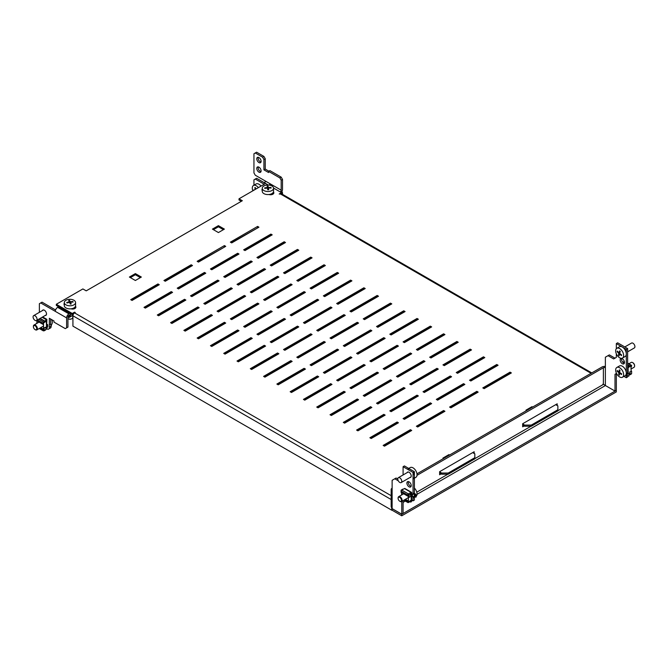 <?xml version="1.0" encoding="UTF-8"?>
<svg xmlns="http://www.w3.org/2000/svg" width="668" height="668" viewBox="0 0 668 668"><rect width="100%" height="100%" fill="white"/><g stroke="black" fill="none" stroke-linecap="round" stroke-linejoin="round"><path stroke-width="1" d="M410.394 429.691L383.156 445.414L384.484 446.182L411.722 430.459L410.394 429.691L410.394 430.843L384.158 445.99M443.61 410.519L416.373 426.242L417.7 427.011L444.938 411.279L443.61 410.519L443.61 411.663L417.375 426.819M476.827 391.339L449.589 407.062L450.917 407.831L478.154 392.108L476.827 391.339L476.827 392.492L450.583 407.639M510.043 372.159L482.805 387.891L484.133 388.651L511.371 372.928L510.043 372.159L510.043 373.312L483.799 388.459M397.109 422.017L369.872 437.749L371.199 438.517L398.437 422.786L397.109 422.017L397.109 423.17L370.865 438.325M430.326 402.846L403.088 418.569L404.416 419.337L431.653 403.614L430.326 402.846L430.326 403.998L404.082 419.145M463.542 383.666L436.304 399.389L437.632 400.157L464.87 384.434L463.542 383.666L463.542 384.818L437.298 399.965M496.758 364.494L469.52 380.217L470.848 380.985L498.086 365.262L496.758 364.494L496.758 365.638L470.514 380.793M383.824 414.352L356.587 430.075L357.914 430.843L385.152 415.12L383.824 414.352L383.824 415.504L357.58 430.651M417.041 395.172L389.803 410.895L391.131 411.663L418.368 395.94L417.041 395.172L417.041 396.324L390.797 411.471M450.257 376L423.019 391.724L424.347 392.492L451.585 376.76L450.257 376L450.257 377.144L424.013 392.3M483.473 356.821L456.236 372.544L457.563 373.312L484.801 357.589L483.473 356.821L483.473 357.973L457.229 373.12M370.54 406.678L343.302 422.401L344.63 423.17L371.867 407.447L370.54 406.678L370.54 407.831L344.296 422.978M403.756 387.507L376.518 403.23L377.846 403.998L405.084 388.267L403.756 387.507L403.756 388.651L377.512 403.806M436.964 368.327L409.734 384.05L411.062 384.818L438.3 369.095L436.964 368.327L436.964 369.479L410.728 384.626M470.18 349.147L442.951 364.878L444.278 365.638L471.516 349.915L470.18 349.147L470.18 350.299L443.944 365.446M357.255 399.013L330.017 414.736L331.345 415.504L358.582 399.773L357.255 399.013L357.255 400.157L331.011 415.312M390.463 379.833L363.233 395.556L364.561 396.324L391.799 380.601L390.463 379.833L390.463 380.985L364.227 396.132M423.679 360.653L396.441 376.385L397.777 377.144L425.007 361.421L423.679 360.653L423.679 361.805L397.443 376.952M456.895 341.482L429.658 357.205L430.985 357.973L458.223 342.25L456.895 341.482L456.895 342.626L430.66 357.781M343.962 391.339L316.724 407.062L318.06 407.831L345.289 392.108L343.962 391.339L343.962 392.492L317.726 407.639M377.178 372.159L349.94 387.891L351.276 388.651L378.505 372.928L377.178 372.159L377.178 373.312L350.942 388.459M410.394 352.988L383.156 368.711L384.484 369.479L411.722 353.756L410.394 352.988L410.394 354.132L384.158 369.287M443.61 333.808L416.373 349.531L417.7 350.299L444.938 334.576L443.61 333.808L443.61 334.96L417.375 350.107M330.677 383.666L303.439 399.389L304.767 400.157L332.004 384.434L330.677 383.666L330.677 384.818L304.441 399.965M363.893 364.494L336.655 380.217L337.983 380.985L365.221 365.262L363.893 364.494L363.893 365.638L337.657 380.793M397.109 345.314L369.872 361.037L371.199 361.805L398.437 346.082L397.109 345.314L397.109 346.467L370.865 361.613M430.326 326.134L403.088 341.866L404.416 342.626L431.653 326.902L430.326 326.134L430.326 327.287L404.082 342.442M317.392 376L290.154 391.724L291.482 392.492L318.719 376.76L317.392 376L317.392 377.144L291.156 392.3M350.608 356.821L323.37 372.544L324.698 373.312L351.936 357.589L350.608 356.821L350.608 357.973L324.364 373.12M383.824 337.641L356.587 353.372L357.914 354.132L385.152 338.409L383.824 337.641L383.824 338.793L357.58 353.94M417.041 318.469L389.803 334.192L391.131 334.96L418.368 319.237L417.041 318.469L417.041 319.621L390.797 334.768M304.107 368.327L276.869 384.05L278.197 384.818L305.435 369.095L304.107 368.327L304.107 369.479L277.863 384.626M337.323 349.147L310.086 364.878L311.413 365.638L338.651 349.915L337.323 349.147L337.323 350.299L311.079 365.446M370.54 329.975L343.302 345.698L344.63 346.467L371.867 330.743L370.54 329.975L370.54 331.128L344.296 346.274M403.756 310.795L376.518 326.518L377.846 327.287L405.084 311.564L403.756 310.795L403.756 311.948L377.512 327.095M290.822 360.653L263.584 376.385L264.912 377.144L292.15 361.421L290.822 360.653L290.822 361.805L264.578 376.952M324.038 341.482L296.801 357.205L298.128 357.973L325.366 342.25L324.038 341.482L324.038 342.626L297.794 357.781M357.255 322.302L330.017 338.025L331.345 338.793L358.582 323.07L357.255 322.302L357.255 323.454L331.011 338.601M390.463 303.122L363.233 318.853L364.561 319.621L391.799 303.89L390.463 303.122L390.463 304.274L364.227 319.429M277.537 352.988L250.3 368.711L251.627 369.479L278.865 353.756L277.537 352.988L277.537 354.132L251.293 369.287M310.745 333.808L283.516 349.531L284.844 350.299L312.081 334.576L310.745 333.808L310.745 334.96L284.51 350.107M343.962 314.628L316.724 330.359L318.06 331.128L345.289 315.396L343.962 314.628L343.962 315.78L317.726 330.936M377.178 295.456L349.94 311.179L351.276 311.948L378.505 296.225L377.178 295.456L377.178 296.609L350.942 311.756M264.244 345.314L237.015 361.037L238.342 361.805L265.58 346.082L264.244 345.314L264.244 346.467L238.008 361.613M297.46 326.134L270.223 341.866L271.559 342.626L298.788 326.902L297.46 326.134L297.46 327.287L271.225 342.442M330.677 306.963L303.439 322.686L304.767 323.454L332.004 307.731L330.677 306.963L330.677 308.115L304.441 323.262M363.893 287.783L336.655 303.506L337.983 304.274L365.221 288.551L363.893 287.783L363.893 288.935L337.657 304.082M250.959 337.641L223.722 353.372L225.049 354.132L252.287 338.409L250.959 337.641L250.959 338.793L224.724 353.94M284.176 318.469L256.938 334.192L258.265 334.96L285.503 319.237L284.176 318.469L284.176 319.621L257.94 334.768M317.392 299.289L290.154 315.012L291.482 315.78L318.719 300.057L317.392 299.289L317.392 300.441L291.156 315.588M350.608 280.117L323.37 295.841L324.698 296.609L351.936 280.877L350.608 280.117L350.608 281.261L324.364 296.417M237.674 329.975L210.437 345.698L211.764 346.467L239.002 330.743L237.674 329.975L237.674 331.128L211.439 346.274M270.891 310.795L243.653 326.518L244.981 327.287L272.218 311.564L270.891 310.795L270.891 311.948L244.647 327.095M304.107 291.615L276.869 307.347L278.197 308.115L305.435 292.384L304.107 291.615L304.107 292.768L277.863 307.923M337.323 272.444L310.086 288.167L311.413 288.935L338.651 273.212L337.323 272.444L337.323 273.596L311.079 288.743M224.39 322.302L197.152 338.025L198.479 338.793L225.717 323.07L224.39 322.302L224.39 323.454L198.145 338.601M257.606 303.122L230.368 318.853L231.696 319.621L258.933 303.89L257.606 303.122L257.606 304.274L231.362 319.429M290.822 283.95L263.584 299.673L264.912 300.441L292.15 284.718L290.822 283.95L290.822 285.102L264.578 300.249M324.038 264.77L296.801 280.493L298.128 281.261L325.366 265.538L324.038 264.77L324.038 265.922L297.794 281.069M211.105 314.628L183.867 330.359L185.195 331.128L212.432 315.396L211.105 314.628L211.105 315.78L184.861 330.936M244.321 295.456L217.083 311.179L218.411 311.948L245.649 296.225L244.321 295.456L244.321 296.609L218.077 311.756M277.537 276.276L250.3 291.999L251.627 292.768L278.865 277.045L277.537 276.276L277.537 277.429L251.293 292.576M310.745 257.105L283.516 272.828L284.844 273.596L312.081 257.865L310.745 257.105L310.745 258.249L284.51 273.404M197.82 306.963L170.582 322.686L171.91 323.454L199.147 307.731L197.82 306.963L197.82 308.115L171.576 323.262M231.036 287.783L203.798 303.506L205.126 304.274L232.364 288.551L231.036 287.783L231.036 288.935L204.792 304.082M264.244 268.611L237.015 284.334L238.342 285.102L265.58 269.371L264.244 268.611L264.244 269.755L238.008 284.91M297.46 249.431L270.223 265.154L271.559 265.922L298.788 250.199L297.46 249.431L297.46 250.584L271.225 265.73M184.527 299.289L157.297 315.012L158.625 315.78L185.863 300.057L184.527 299.289L184.527 300.441L158.291 315.588M217.743 280.117L190.505 295.841L191.841 296.609L219.071 280.877L217.743 280.117L217.743 281.261L191.507 296.417M250.959 260.938L223.722 276.661L225.049 277.429L252.287 261.706L250.959 260.938L250.959 262.09L224.724 277.237M284.176 241.758L256.938 257.481L258.265 258.249L285.503 242.526L284.176 241.758L284.176 242.91L257.94 258.057M171.242 291.615L144.004 307.347L145.34 308.115L172.569 292.384L171.242 291.615L171.242 292.768L145.006 307.923M204.458 272.444L177.22 288.167L178.548 288.935L205.786 273.212L204.458 272.444L204.458 273.596L178.222 288.743M237.674 253.264L210.437 268.987L211.764 269.755L239.002 254.032L237.674 253.264L237.674 254.416L211.439 269.563M270.891 234.092L243.653 249.815L244.981 250.584L272.218 234.852L270.891 234.092L270.891 235.236L244.647 250.391M157.957 283.95L130.719 299.673L132.047 300.441L159.285 284.718L157.957 283.95L157.957 285.102L131.721 300.249M191.173 264.77L163.936 280.493L165.263 281.261L192.501 265.538L191.173 264.77L191.173 265.922L164.929 281.069M241.332 201.293L239.002 199.957L239.002 198.805L265.58 183.466L268.252 185.011M140.355 277.621L135.37 274.74L130.385 277.621M223.396 229.675L218.411 226.803L213.426 229.675M224.724 246.935L198.145 261.898M257.94 227.763L231.362 242.718M522.66 425.09L524.656 426.242L531.302 426.242L557.872 410.895L557.872 405.91L555.709 404.666M439.627 473.036L441.615 474.18L448.261 474.18L474.831 458.841L474.831 453.856L472.677 452.612M239.002 198.805L242.325 200.726L86.214 290.856L82.89 288.935L56.321 304.274L56.321 305.426L72.261 314.628L73.589 313.868M273.688 193.436A3.29 1.895 0 0 0 272.987 192.726M75.726 307.731A3.29 1.895 0 0 0 75.025 307.021M449.589 455L448.929 454.624L442.951 458.073L443.61 458.457M135.37 280.493L141.349 277.045L135.37 273.596L129.392 277.045L135.37 280.493M532.63 407.062L531.962 406.678L525.983 410.135L526.643 410.511M218.411 232.556L224.39 229.107L218.411 225.65L212.432 229.107L218.411 232.556M224.39 245.599L197.152 261.322L198.479 262.09L225.717 246.358L224.39 245.599L224.39 246.742M257.606 226.419L230.368 242.142L231.696 242.91L258.933 227.187L257.606 226.419L257.606 227.571M268.97 194.522A3.29 1.895 0 0 0 273.847 192.86A3.29 1.895 0 0 0 273.437 191.941M262.265 188.986A3.29 1.895 0 0 0 261.956 189.787A3.29 1.895 0 0 0 262.265 190.597M71 308.816A3.29 1.895 0 0 0 75.885 307.155A3.29 1.895 0 0 0 75.476 306.236M64.303 303.28A3.29 1.895 0 0 0 63.994 304.082A3.29 1.895 0 0 0 64.303 304.884M56.321 304.274L72.261 313.484L74.591 312.14L75.25 312.524L74.591 312.908L74.591 312.14M439.627 471.884L441.615 473.036L448.261 473.036L474.831 457.689M522.66 423.938L524.656 425.09L531.302 425.09L557.872 409.751M281.52 193.82L281.52 192.668L279.191 194.012L280.527 194.012A2.346 1.353 -60 0 1 281.696 193.895L591.773 372.911M281.52 192.668L273.529 188.05M72.261 314.628L72.261 313.484M391.799 509.333L391.799 510.235L72.929 326.134L72.929 315.78A2.346 1.353 -60 0 1 74.591 312.908L391.164 495.681M524.656 426.242L524.656 425.09M531.302 426.242L531.302 425.09M441.615 474.18L441.615 473.036M448.261 474.18L448.261 473.036M218.411 226.803L218.411 225.65M531.962 407.447L531.962 406.678M135.37 274.74L135.37 273.596M448.929 455.384L448.929 454.624M42.368 310.612A3.056 1.762 60 0 1 42.835 310.069A3.056 1.762 60 0 1 45.19 310.887A3.056 1.762 60 0 1 46.518 313.96A3.056 1.762 60 0 1 45.892 315.354A3.056 1.762 60 0 1 45.182 315.496M69.94 313.292L68.938 313.868A3.29 1.895 120 0 0 66.616 317.893L66.616 327.863L65.289 328.631L53.991 322.11L53.991 320.957L49.34 318.277L49.34 328.631L50.676 327.863L50.676 327.145M55.586 309.985L42.034 302.17L40.706 302.93L55.319 311.371A3.29 1.895 -60 0 1 57.648 307.347L58.642 306.771M40.706 302.93L39.379 303.698L39.379 312.34M49.34 328.631L48.012 329.399L46.827 328.714M50.676 319.045L50.676 324.281L51.386 325.166L50.242 324.389M71.267 314.06L68.938 315.396A1.411 0.81 120 0 0 67.944 317.125L67.944 327.095L66.616 327.863M72.019 309.025L75.225 307.163M261.096 161.314A3.056 1.762 -120 0 0 259.76 158.241A3.056 1.762 -120 0 0 257.405 157.423A3.056 1.762 -120 0 0 256.771 158.817A3.056 1.762 -120 0 0 258.107 161.89A3.056 1.762 -120 0 0 260.462 162.708A3.056 1.762 -120 0 0 261.096 161.314M258.224 157.306A3.056 1.762 -120 0 0 258.099 158.049A3.056 1.762 -120 0 0 260.971 162.065M261.096 170.899A3.056 1.762 -120 0 0 259.76 167.827A3.056 1.762 -120 0 0 257.405 167.008A3.056 1.762 -120 0 0 256.771 168.411A3.056 1.762 -120 0 0 258.107 171.484A3.056 1.762 -120 0 0 260.462 172.302A3.056 1.762 -120 0 0 261.096 170.899M258.224 166.891A3.056 1.762 -120 0 0 258.099 167.643A3.056 1.762 -120 0 0 260.971 171.651M281.186 177.137L269.897 170.616L268.569 171.384L279.859 177.905L281.186 177.137L282.514 179.433L281.186 180.201L279.859 177.905M281.261 192.518A3.29 1.895 120 0 0 282.514 189.403L282.514 179.433M268.569 171.384L268.569 172.528L263.918 169.847L263.918 159.493L262.591 157.189L263.918 156.421L256.604 152.204L253.949 153.74L253.949 172.912L255.276 175.216L269.897 183.658A1.411 0.81 -60 0 1 269.254 185.094M263.918 156.421L265.246 158.725L263.918 159.493M263.918 169.847L265.246 169.079L265.246 158.725M265.246 169.079L268.895 171.192M262.591 157.189L255.276 152.972M281.821 191.724L281.838 191.741A3.29 1.895 -60 0 0 280.193 191.9A1.411 0.81 120 0 0 281.186 190.171L281.186 180.201M273.195 192.877L269.981 194.73L273.195 192.877M409.893 477.536A3.056 1.762 -120 0 0 410.595 477.403A3.056 1.762 -120 0 0 411.229 476A3.056 1.762 -120 0 0 409.893 472.927A3.056 1.762 -120 0 0 407.538 472.109A3.056 1.762 -120 0 0 407.071 472.652M411.229 485.594A3.056 1.762 -120 0 0 409.893 482.521A3.056 1.762 -120 0 0 407.538 481.703A3.056 1.762 -120 0 0 406.904 483.098A3.056 1.762 -120 0 0 408.24 486.17A3.056 1.762 -120 0 0 410.595 486.989A3.056 1.762 -120 0 0 411.229 485.594M408.357 481.578A3.056 1.762 -120 0 0 408.24 482.329A3.056 1.762 -120 0 0 411.104 486.346M621.599 358.466A3.056 1.762 -120 0 0 621.482 359.217A3.056 1.762 -120 0 0 624.346 363.225M620.154 359.985A3.056 1.762 -120 0 0 621.482 363.058A3.056 1.762 -120 0 0 623.837 363.876A3.056 1.762 -120 0 0 624.471 362.474A3.056 1.762 -120 0 0 623.135 359.401A3.056 1.762 -120 0 0 620.781 358.582A3.056 1.762 -120 0 0 620.154 359.985M416.966 473.837L602.052 366.982A3.29 1.895 0 0 1 605.367 366.515M441.122 473.896L439.627 474.756L439.627 471.691L474.171 451.743L474.171 453.472M524.155 425.95L522.66 426.819L522.66 423.746L557.204 403.806L557.204 405.526M416.999 475.349L603.379 367.751A1.411 0.81 0 0 1 605.367 367.751L605.367 385.511L615.003 391.072L616.33 390.304L616.33 373.504L615.003 374.272L616.522 373.395M603.964 384.568L605.367 385.511M605.367 367.751L605.367 357.205L609.358 354.9L615.003 358.165M616.33 353.806L616.33 357.397L613.675 358.933L608.03 355.668M623.962 376.376L626.3 377.721L626.3 349.339L616.33 343.586L616.33 348.713M616.33 343.586L617.658 342.818L627.628 348.571L626.3 349.339M626.3 377.721L627.628 376.952L627.628 375.867M627.628 372.51L627.628 348.571M615.003 391.072L615.003 374.272M616.33 390.379L401.76 514.26L401.76 515.796L616.33 391.916L616.263 390.337M391.607 508.064L392.124 510.235L392.124 508.699L401.76 514.26M392.124 510.235L401.76 515.796M392.124 488.174A3.29 1.895 0 0 0 391.164 489.519A3.29 1.895 0 0 0 392.124 490.863L392.124 508.624L391.164 506.745L391.164 489.519M411.722 500.073L413.049 500.841L413.049 496.516M414.385 496.157L414.385 500.073L413.049 500.841M413.049 494.287L413.049 472.46L403.088 466.707L403.088 474.956M414.385 493.652L414.385 471.691L413.049 472.46M414.385 471.691L404.416 465.938L403.088 466.707M397.777 478.973L396.116 478.021L392.124 480.317L392.124 490.863M398.278 480.801L394.788 478.781M403.088 500.641L403.088 513.416L401.76 514.185L401.76 501.409M401.76 514.185L392.124 508.624M253.949 185.203L253.949 179.817L256.604 178.281L265.58 183.466M281.838 191.741A3.29 1.895 -60 0 1 282.514 193.244L282.514 194.363M255.276 179.049L264.244 184.226M270.54 185.22A3.29 1.895 120 0 0 269.471 185.128M273.579 193.261L270.456 194.755M70.841 314.302L69.514 317.1L67.952 316.941M69.906 314.837L69.906 315.546M68.353 315.956L69.247 316.473L69.247 315.221M68.052 316.548L69.272 316.891L70.365 314.578M73.021 315.079L68.796 317.425M75.618 307.556L72.495 309.05M262.265 188.259L262.265 191.324A5.636 3.256 0 0 0 262.29 191.649A5.636 3.256 0 0 0 268.185 194.572A5.636 3.256 0 0 0 273.538 191.324L273.538 188.259A5.636 3.256 0 0 0 273.513 187.933A5.636 3.256 0 0 0 267.334 185.019A5.636 3.256 0 0 0 262.265 188.259A5.636 3.256 0 0 0 262.29 188.585A5.636 3.256 0 0 0 268.469 191.491A5.636 3.256 0 0 0 273.538 188.259M267.584 186.105A28.29 22.979 -9.9 0 1 268.052 186.088A28.465 2.33 86.7 0 1 268.319 187.508A28.465 23.121 -9.9 0 1 271.033 187.491A28.29 2.313 86.7 0 1 271.124 188.034A28.465 23.121 170.1 0 0 268.419 188.042A28.465 2.33 86.7 0 1 268.686 189.754A28.29 22.979 170.1 0 0 268.219 189.779A28.29 22.979 170.1 0 0 267.751 189.812A28.465 2.33 -93.3 0 0 267.484 188.1A28.465 23.121 170.1 0 0 264.77 188.401A28.29 2.313 -93.3 0 0 264.678 187.858A28.465 23.121 -9.9 0 1 267.384 187.558A28.465 2.33 -93.3 0 0 267.116 186.138A28.29 22.979 -9.9 0 1 267.584 186.105M267.384 187.558L267.384 188.109M267.534 188.418L268.052 188.393L268.294 189.77M268.052 186.088L268.052 188.393M268.319 187.508L268.319 189.77M271.033 187.491L271.033 188.025M268.419 188.042L268.419 189.77M261.004 186.096A5.636 3.256 -120 0 0 256.111 183.951L253.456 185.487A5.636 3.256 -120 0 0 252.596 189.996A5.636 3.256 -120 0 0 252.871 190.797M258.349 187.633A5.636 3.256 -120 0 0 254.75 185.236A5.636 3.256 -120 0 0 253.456 185.487M255.259 189.42A28.465 21.459 -84.3 0 1 254.834 187.583A28.29 8.859 -16.5 0 0 255.143 187.616A28.29 8.859 -16.5 0 0 255.452 187.641A28.465 21.459 95.7 0 0 255.777 189.119M253.89 190.213A28.29 21.326 -84.3 0 1 253.79 189.887A28.465 8.909 -16.5 0 0 254.299 189.971M64.303 302.554L64.303 305.618A5.636 3.256 -0 0 0 64.487 306.453A5.636 3.256 -0 0 0 70.666 308.841A5.636 3.256 -0 0 0 75.576 305.618L75.576 302.554A5.636 3.256 -0 0 0 75.384 301.719A5.636 3.256 -0 0 0 68.487 299.406A5.636 3.256 -0 0 0 64.303 302.554A5.636 3.256 -0 0 0 64.487 303.389A5.636 3.256 -0 0 0 71.384 305.694A5.636 3.256 -0 0 0 75.576 302.554M69.121 300.458A28.29 22.32 -24.7 0 1 69.572 300.391A28.465 5.962 81.3 0 1 70.274 301.761A28.465 22.461 -24.7 0 1 72.904 301.502A28.29 5.928 81.3 0 1 73.146 302.028A28.465 22.461 155.3 0 0 70.516 302.287A28.465 5.962 81.3 0 1 71.209 303.957A28.29 22.32 155.3 0 0 70.758 304.015A28.29 22.32 155.3 0 0 70.307 304.09A28.465 5.962 -98.7 0 0 69.606 302.429A28.465 22.461 155.3 0 0 66.967 302.971A28.29 5.928 -98.7 0 0 66.733 302.454A28.465 22.461 -24.7 0 1 69.363 301.903A28.465 5.962 -98.7 0 0 68.662 300.525A28.29 22.32 -24.7 0 1 69.121 300.458M71.752 318.753A2.346 1.353 180 0 1 71.601 318.853A2.346 1.353 180 0 1 68.278 318.853L67.944 318.661A2.822 1.628 -0 0 0 71.927 318.661A2.822 1.628 -0 0 0 72.754 317.509L72.754 315.388M69.363 301.903L69.363 302.47M69.572 300.391L69.572 302.437M70.274 301.761L70.274 304.007M72.904 301.502L72.904 302.045M70.516 302.287L70.516 304.057M34.01 325.583A2.346 1.353 -120 0 0 33.4 326.71A2.346 1.353 -120 0 0 35.062 329.591A2.346 1.353 -120 0 0 36.114 329.767A2.346 1.353 -120 0 0 36.348 327.203A2.346 1.353 -120 0 0 34.01 325.583M33.408 326.535A2.822 1.628 60 0 1 33.4 326.326A2.822 1.628 60 0 1 33.985 325.04A2.822 1.628 60 0 1 34.135 324.974A2.822 1.628 60 0 1 36.874 326.794A2.822 1.628 60 0 1 36.798 329.925A2.822 1.628 60 0 1 36.656 329.992A2.822 1.628 60 0 1 35.396 329.783A2.822 1.628 60 0 1 35.22 329.675M51.795 319.696A5.636 3.256 60 0 1 51.169 324.882L51.16 324.882M631.11 368.995L634.015 367.316A2.822 1.628 -120 0 0 634.583 366.323A2.822 1.628 -120 0 0 634.6 366.022A2.822 1.628 -120 0 0 632.604 362.574A2.822 1.628 -120 0 0 631.202 362.432L628.855 363.784M622.467 377.236L625.131 375.7A5.636 3.256 -120 0 0 626.258 373.713A5.636 3.256 -120 0 0 624.079 367.717A5.636 3.256 -120 0 0 619.495 365.939L616.831 367.475A5.636 3.256 -120 0 0 615.704 369.454A5.636 3.256 -120 0 0 619.119 376.61A5.636 3.256 -120 0 0 622.467 377.236A5.636 3.256 -120 0 0 623.603 375.249A5.636 3.256 -120 0 0 620.188 368.101A5.636 3.256 -120 0 0 616.831 367.475M619.077 374.923A28.29 18.37 -172.9 0 1 618.752 374.681A28.465 14.086 -53.8 0 1 618.885 372.694A28.465 18.479 -172.9 0 1 617.098 371.224A28.29 14.003 -53.8 0 1 617.19 370.515A28.465 18.479 7.1 0 0 618.977 371.984A28.465 14.086 -53.8 0 1 619.353 369.855A28.29 18.37 7.1 0 0 619.687 370.097A28.29 18.37 7.1 0 0 620.013 370.339A28.465 14.086 126.2 0 0 619.637 372.468A28.465 18.479 7.1 0 0 621.666 373.796A28.29 14.003 126.2 0 0 621.582 374.506A28.465 18.479 -172.9 0 1 619.545 373.178A28.465 14.086 126.2 0 0 619.411 375.157A28.29 18.37 -172.9 0 1 619.077 374.923M632.78 362.682A2.346 1.353 60 0 1 632.938 362.766A2.346 1.353 60 0 1 634.6 365.638A2.346 1.353 60 0 1 634.592 365.822M619.545 373.178L620.146 372.827M618.752 374.681L619.445 374.272M618.885 372.694L619.662 372.243M617.098 371.224L617.641 370.907M618.977 371.984L619.787 371.517M398.27 499.272A2.346 1.353 -120 0 0 399.765 501.225A2.346 1.353 -120 0 0 401.268 499.338A2.346 1.353 -120 0 0 399.397 497.217A2.346 1.353 -120 0 0 398.103 498.345A2.346 1.353 -120 0 0 398.27 499.272M398.111 498.169A2.822 1.628 60 0 1 398.103 497.961A2.822 1.628 60 0 1 398.687 496.675A2.822 1.628 60 0 1 401.894 499.155A2.822 1.628 60 0 1 401.51 501.551A2.822 1.628 60 0 1 400.099 501.409A2.822 1.628 60 0 1 399.923 501.301M413.993 493.251A5.636 3.256 60 0 1 414.127 493.702L411.396 494.337A0.944 0.543 0 0 0 412.457 494.445L414.327 493.944L414.327 496.165A5.636 3.256 60 0 1 413.216 498.052M414.385 488.058A5.636 3.256 60 0 1 416.648 491.715A5.636 3.256 60 0 1 416.089 496.366M36.13 316.757A2.822 1.628 60 0 1 36.473 320.523A2.822 1.628 60 0 1 33.993 319.404A2.822 1.628 60 0 1 33.65 315.647A2.822 1.628 60 0 1 36.13 316.757M400.332 478.246A2.822 1.628 60 0 1 401.176 482.572A2.822 1.628 60 0 1 399.205 482.012A2.822 1.628 60 0 1 398.353 477.687A2.822 1.628 60 0 1 400.332 478.246M413.216 472.36A5.636 3.256 60 0 1 413.216 478.873M408.741 468.435L410.236 467.575A5.636 3.256 60 0 1 414.177 468.694A5.636 3.256 60 0 1 416.874 475.967A5.636 3.256 60 0 1 415.872 477.336L414.385 478.196M407.58 469.111A5.636 3.256 60 0 1 411.521 470.23M627.628 351.827L634.35 347.944A2.822 1.628 -120 0 0 633.456 343.586A2.822 1.628 -120 0 0 631.527 343.068L624.805 346.942M622.467 358.056L625.131 356.52A5.636 3.256 -120 0 0 623.353 347.794A5.636 3.256 -120 0 0 619.495 346.759L616.831 348.295A5.636 3.256 -120 0 0 615.804 349.756A5.636 3.256 -120 0 0 618.618 357.021A5.636 3.256 -120 0 0 622.467 358.056A5.636 3.256 -120 0 0 623.503 356.595A5.636 3.256 -120 0 0 620.689 349.331A5.636 3.256 -120 0 0 616.831 348.295M617.199 351.393A28.29 11.515 -48.4 0 1 617.29 351.076A28.465 20.149 15.1 0 0 619.027 352.796A28.465 11.581 -48.4 0 1 619.654 350.867A28.29 20.023 15.1 0 0 620.296 351.435A28.465 11.581 131.6 0 0 619.67 353.372A28.465 20.149 15.1 0 0 621.649 354.95A28.29 11.515 131.6 0 0 621.566 355.267A28.29 11.515 131.6 0 0 621.482 355.593A28.465 20.149 -164.9 0 1 619.495 354.007A28.465 11.581 131.6 0 0 619.119 355.793A28.29 20.023 -164.9 0 1 618.476 355.226A28.465 11.581 -48.4 0 1 618.852 353.439A28.465 20.149 -164.9 0 1 617.115 351.71A28.29 11.515 -48.4 0 1 617.199 351.393M619.495 354.007L620.046 353.689M618.476 355.226L619.32 354.733M618.852 353.439L619.812 352.888M617.115 351.71L617.616 351.426M619.027 352.796L620.021 352.22M44.03 330.167L43.529 330.259L43.529 322.97L46.351 321.149L46.518 328.539L45.892 329.09M36.89 323.362L36.89 320.84M40.79 327.621L43.362 329.107L43.036 330.376A0.944 0.543 120 0 0 43.696 330.752A0.944 0.543 -120 0 0 44.163 330.802L45.691 329.917A0.944 0.543 60 0 0 45.892 329.491L46.351 329.224A0.944 0.543 120 0 0 47.019 328.071L47.019 327.003M45.892 329.107L46.685 328.264L46.685 319.863L45.315 321.458A0.944 0.543 -60 0 1 44.915 321.842L43.696 322.544L43.036 324.389L36.398 320.556M46.685 326.886A0.944 0.543 180 0 0 47.745 326.986L47.745 324.765A0.944 0.543 0 0 1 46.685 324.656L46.869 319.346L43.696 322.168A0.944 0.543 120 0 0 43.036 323.312L43.036 324.389M43.362 329.107L43.696 330.752M40.456 327.813L43.036 329.299M36.389 323.471L36.89 323.178M43.679 330.368L44.03 327.879L44.364 330.376A0.944 0.543 -120 0 1 44.163 330.802M44.364 330.376L45.892 329.491L45.892 327.186L44.03 327.879M45.892 327.186L44.364 328.071M47.019 324.464L47.545 324.523M50.242 326.619L50.96 327.504L50.96 325.274M51.386 325.166L50.96 327.504M631.11 371.124L630.943 365.83L628.12 367.659L628.12 371.383M629.415 374.781A0.944 0.543 -120 0 0 629.891 374.831L631.419 373.946A0.944 0.543 60 0 0 631.611 373.521L631.611 371.216L629.749 371.909L629.749 374.214L629.031 375.007M628.229 373.512L628.229 371.642A0.944 0.543 0 0 1 628.145 371.867L627.227 373.061L629.031 373.721L627.302 373.554A0.944 0.543 0 0 1 626.759 373.061L626.759 375.291A0.944 0.543 180 0 1 626.843 375.057M628.229 371.642A0.944 0.543 0 0 0 627.953 371.258L627.628 371.867M627.953 371.258L627.953 366.465L629.331 366.473A0.944 0.543 120 0 0 629.732 366.398L631.185 365.672L631.11 366.866M627.628 366.657L628.421 365.73L629.532 366.056L630.943 365.312A0.944 0.543 -60 0 1 631.611 365.697L631.277 366.957M622.701 362.165L624.304 361.48A0.944 0.543 -60 0 1 624.313 361.471L624.304 361.48M629.891 374.831A0.944 0.543 -120 0 0 630.083 374.406L630.083 372.101M631.611 371.216L629.749 371.909M629.031 373.721L628.83 376.193L627.302 375.783A0.944 0.543 180 0 1 626.759 375.291M628.83 376.193L628.83 373.971M401.593 492.592L401.593 494.996M407.739 496.14L401.092 492.308L401.092 491.23A0.944 0.543 -60 0 1 401.76 490.087L408.399 493.919A0.944 0.543 -120 0 1 409.066 495.071L409.066 497.368L408.732 494.879L408.399 494.303L407.739 496.14L407.739 495.071A0.944 0.543 -60 0 1 408.399 493.919L408.399 501.985L411.229 500.165L411.229 492.875L410.21 493.276L411.396 492.959L411.396 501.359L410.018 501.351A0.944 0.543 120 0 0 409.618 501.426L408.165 502.152L408.073 500.858L405.392 499.313M411.396 496.566A0.944 0.543 180 0 0 412.457 496.675L414.953 496.299L414.953 494.078L414.327 493.944M411.722 496.691L411.722 501.167L410.929 502.085L409.818 501.768L408.399 502.511A0.944 0.543 -60 0 1 407.739 502.127L408.073 500.858M403.288 489.201L401.76 490.087A0.944 0.543 -120 0 0 401.293 490.036L402.821 489.151A0.944 0.543 60 0 1 403.288 489.201L404.416 488.55A0.944 0.543 -60 0 1 404.883 488.5L411.53 492.341A0.944 0.543 -60 0 1 411.722 492.767L411.722 494.153M408.399 493.919L411.062 492.383A0.944 0.543 -60 0 1 411.53 492.341M407.739 501.05L405.058 499.505M409.927 493.034A0.944 0.543 60 0 1 410.595 494.186L410.595 496.491L409.066 497.368M401.293 490.036A0.944 0.543 -120 0 0 401.092 490.471L401.092 491.23L407.739 495.071M401.593 492.867L401.092 492.308M401.426 492.959L401.426 492.5M414.953 494.078L415.663 494.963L416.089 494.846L415.379 493.961A0.944 0.543 0 0 0 414.127 493.702M416.089 494.846L416.089 497.067L414.953 496.299M415.663 494.963L415.663 497.184M591.088 373.312L280.527 194.012M72.929 315.78L391.164 499.514M66.616 317.893L55.319 311.371M68.938 313.868L57.648 307.347M281.186 190.171L269.897 183.658M603.379 367.751L603.379 384.434L557.872 410.711M530.968 426.242L474.831 458.649M447.927 474.18L416.782 492.166M403.088 502.369L405.351 501.067M417.024 494.328L605.433 385.545M45.766 320.807L46.351 321.149M37.333 320.022L43.036 323.312M38.66 319.262L43.696 322.168M39.88 318.553L44.915 321.458M40.147 318.402L45.115 321.266M42.084 317.283L46.217 319.671M39.529 328.347L43.036 330.376M628.145 371.867L628.145 373.487M630.943 365.312L627.628 363.392M629.732 366.014L627.628 364.803M624.421 362.949L623.085 362.181M629.532 366.056L627.628 364.953M624.396 363.091L622.885 362.215M628.421 365.73L627.628 365.271M631.611 373.521L630.083 374.406M627.302 375.783L627.302 373.554M412.457 496.675L412.457 494.445M407.739 502.127L404.123 500.04M411.062 492.383L404.416 488.55M411.396 501.359L410.444 500.808M411.129 501.668L410.043 501.042M409.066 495.071L410.595 494.186M603.847 384.543L602.895 384.158M69.238 317.417L72.979 315.263M266.081 181.454L264.085 182.606M33.985 325.04L39.07 322.101M36.798 329.925L43.529 326.034M401.51 501.551L408.24 497.668M414.385 497.376L415.362 496.808M398.687 496.675L403.672 493.794M36.473 320.523L46.359 314.812M33.65 315.647L43.537 309.935M401.176 482.572L411.062 476.86M398.353 477.687L408.248 471.975M45.8 320.757L46.468 321.141M42.685 316.933L46.869 319.346M39.253 328.506L43.228 330.802M631.419 365.262L627.628 363.075M407.931 502.553L403.848 500.198"/></g></svg>
